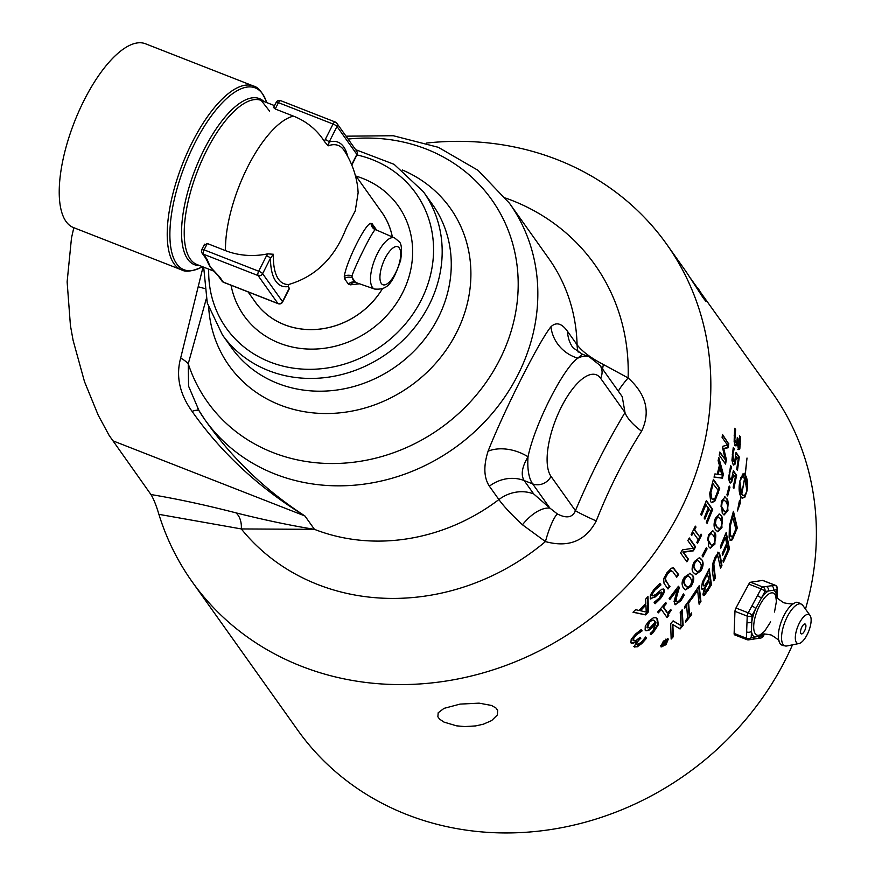 <?xml version="1.0" encoding="UTF-8"?>
<svg xmlns="http://www.w3.org/2000/svg" width="875" height="875" viewBox="0 0 875 875"><rect width="100%" height="100%" fill="white"/><g stroke="black" fill="none" stroke-linecap="round" stroke-linejoin="round"><path stroke-width="1.31" d="M380.548 210.558A77.58 69.595 144.6 0 1 392.35 236.939M382.473 288.663A77.58 69.595 144.6 0 1 254.177 300.475M356.059 176.137A94.675 84.941 144.6 0 1 362.731 178.434A94.675 84.941 144.6 0 1 375.659 325.981A94.675 84.941 144.6 0 1 231.044 285.25M248.084 291.922L255.402 302.203A77.547 69.562 -35.4 0 0 284.517 324.712A77.547 69.562 -35.4 0 0 382.419 288.684M392.317 236.928A77.547 69.562 -35.4 0 0 381.784 212.297L355.173 174.902M212.297 269.281A88.123 33.578 -68.6 0 1 212.188 269.172A88.123 33.578 -68.6 0 1 210.328 266.963A88.123 33.578 -68.6 0 1 207.419 261.417L205.723 258.234A3.522 3.161 -35.4 0 0 207.047 259.262L203.438 254.188A3.522 1.345 -68.6 0 1 204.083 249.845A3.522 0.787 -153.2 0 0 201.841 249.528A3.522 3.522 0 0 0 202.114 253.159A3.522 3.161 -35.4 0 0 203.438 254.188L258.059 275.559A3.522 3.161 -35.4 0 0 262.642 273.689A3.522 0.787 -153.2 0 0 258.705 271.228A3.522 1.345 111.4 0 0 258.059 275.559L277.922 303.483A3.522 1.345 111.4 0 0 278.195 303.702A3.522 1.345 111.4 0 0 278.677 303.68M223.902 282.341A3.522 1.345 -68.6 0 1 223.562 282.319L278.195 303.702A3.522 3.522 0 0 0 282.625 302.006A3.522 0.787 -153.2 0 0 282.505 301.602L262.642 273.689L270.473 258.191A3.522 0.787 -153.2 0 0 266.536 255.73L258.705 271.228L204.083 249.845L207.288 243.512L204.345 245.175L204.542 244.18L201.841 249.528M207.288 243.512L225.498 250.633A77.306 69.355 -35.4 0 0 267.761 253.859L273.427 254.264L270.473 258.191A77.23 29.433 111.4 0 0 288.247 286.573L289.395 288.608L282.625 302.006M276.303 102.736A3.522 0.787 26.8 0 1 276.194 102.331A3.522 0.787 26.8 0 1 278.436 102.648L333.058 124.031A3.522 0.787 26.8 0 1 336.995 126.492A3.522 3.161 -35.4 0 0 335.519 122.238A3.522 1.345 111.4 0 0 335.245 122.019A3.522 1.345 111.4 0 0 333.058 124.031L325.238 139.53A3.522 0.787 26.8 0 1 329.175 141.98L328.191 145.841L324.483 141.586A77.306 69.355 -35.4 0 0 293.442 116.123L275.231 108.992L273.908 107.483M181.486 269.839L73.489 227.577A98.7 37.614 -68.6 0 1 74.43 121.953A98.7 37.614 -68.6 0 1 145.425 43.75L253.422 86.013A98.7 37.614 111.4 0 0 182.427 164.216A98.7 37.614 111.4 0 0 181.486 269.839C185.609 272.267 192.259 271.392 201.458 267.214A97.661 37.22 -68.6 0 1 184.942 165.2A97.661 37.22 -68.6 0 1 266.306 101.489C262.391 92.181 258.092 87.03 253.422 86.013M289.33 288.105L282.505 301.602A3.522 3.161 144.6 0 1 277.922 303.483L223.3 282.111A3.522 3.161 144.6 0 1 221.977 281.083A3.522 3.522 0 0 0 223.562 282.319A3.522 1.345 -68.6 0 1 223.3 282.111L219.691 277.025A3.522 3.161 144.6 0 1 218.367 276.008L212.188 269.172M219.691 277.025L210.328 266.963L207.047 259.262M328.191 145.841A74.255 28.295 -68.6 0 1 344.203 150.598A88.123 88.123 0 0 1 357.788 188.037L358.127 192.752L355.261 210.864L346.172 228.298C334.72 257.895 315.558 276.631 288.684 284.506L288.247 286.573M325.238 139.53L324.483 141.586M348.436 284.189A7.055 6.223 114.3 0 1 355.556 282.395L352.352 277.889A7.055 6.059 -7.9 0 0 344.433 278.556L348.436 284.189L350.284 284.845A7.055 6.037 100.4 0 1 355.753 282.483M374.598 289.045C386.859 289.953 391.989 285.392 400.641 260.312C402.128 249.528 401.57 243.261 398.956 241.5L394.603 237.923A27.453 10.456 111.4 0 0 374.894 259.164A27.453 10.456 111.4 0 0 374.248 288.903A27.453 10.456 111.4 0 0 374.598 289.045L355.906 282.537A28.197 10.741 -68.6 0 1 355.633 282.428A28.197 10.741 -68.6 0 1 355.556 282.395A28.197 10.741 -68.6 0 1 352.352 277.889A28.197 10.741 -68.6 0 1 351.947 275.975A7.055 5.753 3 0 0 344.28 276.402L344.433 278.556M376.086 229.873A7.055 5.545 157.5 0 1 376.13 229.37L372.127 223.748A7.055 6.748 -63.9 0 0 375.823 229.753L375.823 229.753A7.055 6.748 -63.9 0 0 376.108 229.884M372.127 223.748L371.055 223.388A7.055 6.803 -90.6 0 0 375.32 229.709A28.197 10.741 -68.6 0 1 376.228 229.928A28.197 10.741 -68.6 0 1 376.458 230.016A28.197 10.741 -68.6 0 1 376.523 230.048M376.381 229.983L376.13 229.37M350.284 284.845L359.527 283.795M371.055 223.388C366.22 222.075 346.587 260.936 344.28 276.402M351.947 275.975C355.994 263.802 373.078 229.983 375.32 229.709M762.956 636.409A3.522 0.984 -151.7 0 0 763.306 636.212A3.522 0.984 -151.7 0 0 763.23 635.731L751.209 637.558L751.45 631.28A3.522 2.198 -177.8 0 1 746.627 631.947L746.386 638.225A3.522 1.345 111.4 0 0 746.889 639.647A3.522 1.345 111.4 0 0 747.195 639.68A3.522 3.183 -98.6 0 0 751.209 637.558A3.522 2.198 -177.8 0 1 746.386 638.225L734.125 633.423A3.522 1.345 111.4 0 0 734.628 634.856A3.522 1.345 111.4 0 0 734.934 634.878M734.125 633.423L734.967 611.33L747.228 616.12A3.522 2.198 2.2 0 0 752.052 615.464A3.522 0.984 -151.7 0 0 748.213 612.817A3.522 1.345 111.4 0 0 747.228 616.12L746.627 631.947M762.508 634.156A25.244 9.625 111.4 0 1 759.817 636.245A3.522 3.183 81.4 0 1 757.312 638.542L752.117 639.33A3.522 3.183 81.4 0 0 754.633 637.033A25.244 9.625 111.4 0 1 751.45 631.28L752.052 615.464L755.705 608.661A3.522 0.984 -151.7 0 0 751.866 606.014L748.213 612.817L735.952 608.016A3.522 1.345 111.4 0 0 734.967 611.33M735.952 608.016L748.814 584.084L761.075 588.886A3.522 0.984 28.3 0 1 764.914 591.533A3.522 3.183 -98.6 0 0 762.869 587.038A3.522 1.345 111.4 0 0 761.075 588.886L751.866 606.014M746.988 622.398A3.522 2.198 -177.8 0 0 751.811 621.731A25.244 9.625 111.4 0 1 755.705 608.661L764.914 591.533L776.934 589.706L776.694 595.984A3.522 2.198 2.2 0 0 777.186 594.934L777.416 588.656A3.522 3.522 0 0 0 775.184 585.233A3.522 1.345 111.4 0 0 774.889 585.211A3.522 3.183 81.4 0 1 776.934 589.706A3.522 2.198 2.2 0 0 777.416 588.656M763.164 580.617A3.522 1.345 111.4 0 0 762.923 580.442A3.522 1.345 111.4 0 0 762.628 580.409L774.889 585.211L771.466 585.725A3.522 3.183 -98.6 0 1 773.522 590.22A25.244 9.625 111.4 0 1 776.694 595.984L776.737 597.33M757.422 595.689A3.522 0.984 -151.7 0 1 761.261 598.325A25.244 9.625 111.4 0 1 768.327 591.019A3.522 3.183 -98.6 0 0 766.281 586.513L762.869 587.038L750.608 582.236A3.522 1.345 111.4 0 0 748.814 584.084M810.272 615.77A15.542 5.928 -68.6 0 1 808.566 631.553A15.542 5.928 -68.6 0 1 799.028 643.53A15.542 5.928 -68.6 0 1 796.173 642.141A15.542 5.928 -68.6 0 1 799.422 623A15.542 5.928 -68.6 0 1 810.042 615.409A15.542 5.928 -68.6 0 1 810.272 615.77M805.623 624.466A5.283 2.013 -68.6 0 1 804.792 630.416A5.283 2.013 -68.6 0 1 801.292 633.872A5.283 2.013 -68.6 0 1 800.822 633.434A5.283 2.013 -68.6 0 1 801.653 627.484A5.283 2.013 -68.6 0 1 805.153 624.028A5.283 2.013 -68.6 0 1 805.623 624.466M750.608 582.236L762.628 580.409M647.38 597.231L647.828 611.559L644.897 614.633L633.708 612.281M645.312 604.756L639.789 610.542L646.209 612.084L645.947 605.008L645.312 604.756M635.622 609.667L639.056 610.466L645.87 603.312L645.673 599.112L647.981 596.564L648.462 611.811L645.542 614.884L633.008 612.248L635.622 609.667M645.947 605.008L640.434 610.794M645.542 614.884L644.897 614.633M648.462 611.811L647.828 611.559M664.027 643.486L662.069 643.803L664.694 642.775L665.35 640.434L666.837 642.523L664.912 644.514L663.294 645.006L664.027 643.486L662.484 643.377M663.939 644.525L663.305 644.919M665.088 640.708L665.886 642.6M664.409 643.573L664.333 644.503L666.05 642.841L665.656 642.283L664.409 643.573L663.731 643.366L664.212 642.852M663.994 644.547L663.447 644.339M664.202 645.061L663.556 644.809M663.841 645.214L663.294 644.995M666.837 642.523L666.203 642.272M681.012 625.625L680.214 612.259L682.139 609.82L683.134 625.341L680.072 628.994L672.853 624.542L673.312 636.705L671.158 639.056L670.644 623.722L673.127 620.856L681.012 625.625L673.05 620.944M681.581 610.531L682.511 625.1L679.525 628.655M683.134 625.341L682.511 625.1M673.312 636.705L672.678 636.453L671.136 638.138M672.853 624.542L672.23 624.302L672.678 636.453M739.452 445.725L738.664 446.075L739.452 445.725L739.856 442.958L739.616 435.859L740.512 437.117L739.823 449.006L738.467 449.586L737.373 442.914L736.695 445.692L735.372 445.791L734.136 441.591L734.727 428.269L735.623 429.527L734.847 439.731L735.722 442.488L736.761 442.28L737.319 437.391L738.019 438.375L738.664 446.075L738.008 445.823L738.795 445.473L738.008 445.823L737.439 444.15M737.286 438.014L737.286 442.881M736.761 442.28L735.066 442.225L736.094 442.017L735.066 442.225L734.191 439.48L734.628 428.816M737.373 442.914L736.706 442.663L736.039 445.441L734.716 445.528M739.67 436.614L739.911 443.986L739.167 448.755L737.811 449.334M735.623 429.527L734.956 429.264M735.612 429.778L734.945 429.516M734.847 439.731L734.191 439.48M738.019 438.375L737.352 438.113M735.372 445.791L736.039 445.441M739.823 449.006L739.167 448.755M740.512 437.117L739.845 436.855M691.688 614.491L685.748 622.136L685.639 620.561L687.608 618.056L686.667 605.642L684.764 608.169L684.644 606.572L690.331 598.839L690.473 600.447L689.861 600.206L688.012 602.755L689.019 615.191L689.642 615.431L691.545 612.916L691.688 614.491L691.064 614.25L685.683 621.195M689.806 599.572L689.861 600.206M690.473 600.447L688.625 602.995L688.012 602.755M688.625 602.995L689.642 615.431M691.009 613.627L691.064 614.25M686.667 605.642L686.055 605.402L684.688 607.206M736.498 456.794L735.044 464.155L733.119 464.505L731.938 460.228L733.316 447.464L734.212 448.722L732.9 454.475L733.644 461.213L734.759 461.114L736.039 452.463L739.298 457.034L737.45 470.422L736.717 469.372L738.183 459.156L736.498 456.794L735.853 456.542L734.398 463.903L733.48 464.931M736.006 453.075L738.653 456.783L736.903 469.645M734.759 461.114L732.998 460.961L734.114 460.863L732.998 460.961L732.156 458.281L733.184 447.934M739.298 457.034L738.653 456.783M733.808 465.15L733.119 464.505M732.802 458.533L732.156 458.281M733.545 451.139L732.9 450.887M734.18 448.963L733.534 448.7M734.212 448.722L733.556 448.459M700.941 601.53L699.103 604.231L697.627 590.319L691.436 599.375L691.261 597.516L699.18 585.714L700.941 601.53L700.328 601.289L699.005 603.236M698.688 586.48L700.328 601.289M697.627 590.319L697.014 590.078L691.348 598.402M733.611 474.961L731.653 482.125L729.575 482.409L728.525 478.188L730.702 465.73L731.598 466.987L729.87 472.577L729.542 476.547L730.308 479.205L731.511 479.139L733.359 470.706L736.619 475.278L733.917 488.327L733.173 487.287L735.295 477.323L733.611 474.961L732.977 474.709L731.03 481.873L729.958 482.858M733.294 471.253L735.984 475.027L733.403 487.605M731.511 479.139L729.673 478.953L730.877 478.887L729.673 478.953L728.908 476.306L730.548 466.156M736.619 475.278L735.984 475.027M730.275 483.066L729.575 482.409M729.542 476.547L728.908 476.306M730.734 469.339L730.111 469.087M731.555 467.228L730.92 466.977M731.598 466.987L730.964 466.747M711.484 584.817L704.67 595.12L703.555 595.569L702.964 594.322L704.397 587.956L702.188 589.356L701.488 587.869L702.384 582.127L709.22 568.805L711.484 584.817L710.872 584.577L703.281 595.35M708.761 569.625L710.872 584.577M704.397 587.956L701.914 589.159M707.908 573.431L703.894 581.098L703.27 584.905L704.616 585.703L708.728 579.348L707.295 573.202L703.281 580.858L702.658 584.675L704.014 585.462M703.5 585.834L704.616 585.703M703.894 581.098L703.281 580.858M705.622 591.784L709.592 585.791L708.969 581.109L708.367 580.88L704.616 587.727L704.145 590.931L705.622 591.784L704.758 591.172L705.228 587.967L704.616 587.727M708.969 581.109L705.228 587.967M729.094 486.511L727.169 495.25M729.969 487.123L727.661 495.95L726.895 494.867L729.203 486.041L729.969 487.123L729.345 486.872M718.364 552.398L720.202 555.297L721.941 565.403L720.519 568.269L717.817 555.822L715.63 558.502L713.814 563.817L715.356 578.014L713.781 580.825L712.316 570.817L712.655 563.872L715.323 556.664L718.977 552.366M717.752 552.158L719.589 555.056L721.339 565.173L720.333 567.175M721.941 565.403L721.339 565.173M717.423 555.669L715.017 558.272L713.202 563.587L714.744 577.784L713.639 579.775M715.356 578.014L714.744 577.784M724.752 496.825L726.283 498.389C728.23 499.122 728.58 503.114 727.344 510.377L723.811 514.828M723.92 499.888L723.22 499.636L721.459 502.119L721.033 506.417L722.684 509.928L724.894 511.809M725.517 512.05L727.256 509.633L727.661 505.28L725.977 501.769L723.833 499.877L722.072 502.359L721.645 506.658L724.795 511.809M726.906 498.641L727.956 510.617L724.117 514.97L722.247 513.253L721.372 501.375L725.058 496.912L726.283 498.389M729.488 548.833L723.341 562.516L723.002 560.612L727.869 549.839L727.005 545.355L722.564 555.428L722.225 553.503L726.622 543.408L725.419 537.327L720.792 548.188L720.442 546.252L726.195 532.416L729.488 548.833L728.875 548.592L723.155 561.411M725.823 533.367L728.875 548.592M727.005 545.355L726.392 545.114L722.367 554.302M725.419 537.327L724.806 537.097L720.584 547.05M711.342 533.542L710.609 533.291L708.444 535.609L707.602 539.755L709.166 543.233L711.473 545.147M712.075 545.387L714.23 543.123L715.039 538.923L713.453 535.467L711.211 533.531L709.045 535.85L708.214 539.984L711.331 545.136M712.534 530.633L714.153 532.23C716.253 532.995 716.308 536.867 714.328 543.867L709.986 548.013M714.755 532.47L714.93 544.108L710.281 548.155L708.345 546.405L708.345 534.866L712.83 530.72L714.153 532.23M742.711 476.47L739.823 481.042L743.127 473.736L742.711 476.47L740.545 477.444M742.394 474.086L742.066 476.23M744.603 474.611L745.238 474.961C747.436 478.177 748.016 483.514 746.966 490.984L744.8 497.284L742.448 498.116L741.147 497L740.042 501.681L740.556 502.403L737.439 510.956L739.397 500.773L739.933 501.528L741.038 496.847C738.992 493.62 738.587 488.359 739.823 481.042L741.639 494.178L740.786 493.587L739.058 486.894M741.639 494.178L744.723 477.564L743.816 476.962M739.933 501.528L739.309 501.287M744.417 477.192A291.156 261.198 144.6 0 1 744.209 478.559L743.236 475.081L745.019 473.091A291.156 261.198 144.6 0 1 744.822 474.458L744.188 474.206L745.128 474.819L746.998 458.041L745.238 474.961M740.556 502.403L739.933 502.163L738.27 506.855M740.042 501.681L739.419 501.43L739.933 502.163M745.587 494.288L744.166 497.033L742.131 497.962M744.822 477.706L741.737 494.331L743.039 495.436L744.975 494.988L746.966 490.984L744.702 477.663M744.592 474.709L746.211 478.669L746.966 484.586M741.136 493.981L741.737 494.331M741.114 494.091L742.733 495.294M688.231 575.914L687.433 575.652L684.731 577.763L683.353 581.689L684.786 585.113L687.225 587.081M687.837 587.322L690.517 585.266L691.873 581.284L690.408 577.872L688.045 575.892L685.333 577.992L683.966 581.93L685.398 585.353L687.837 587.322L687.028 587.059M689.883 573.191L691.6 574.831C693.93 575.706 693.591 579.425 690.616 586.009L685.212 589.739M692.212 575.072C694.553 576.964 694.225 580.694 691.228 586.25L685.519 589.881L683.473 588.098C681.341 584.391 681.723 580.694 684.633 577.008L690.189 573.289L691.6 574.831M729.137 537.403L729.378 525.93L733.436 511.273L737.308 527.909L732.309 539.82L730.658 540.488L729.137 537.403M737.308 527.909L736.695 527.669L731.697 539.591L730.362 540.312M733.119 512.302L736.695 527.669M732.955 516.239L730.33 525.941L730.319 534.341L731.533 536.845L732.714 536.288L735.864 529.025L732.331 515.998L729.717 525.711L729.706 534.1L731.237 536.648M639.833 637.536L636.322 643.945L637.306 644.47L641.32 642.316L645.63 637L646.527 638.258L645.87 638.006L641.189 643.278L636.628 646.548L633.653 646.483M646.527 638.258L641.856 643.53L637.295 646.8L634.309 646.745L636.562 641.386L633.445 643.213L630.853 642.808L631.225 639.242L635.556 634.003L641.233 629.595L642.13 630.853L636.453 634.889L633.795 638.105L633.686 640.467L635.797 640.686L640.117 637.273L640.828 638.258L639.953 639.067C636.967 642.195 635.972 643.902 636.978 644.208L638.061 643.967M640.905 629.803L641.473 630.602L635.797 634.638L633.139 637.853L633.019 640.216L633.916 640.73M636.562 641.386L631.225 643.18M645.378 637.306L645.87 638.006M642.13 630.853L641.473 630.602M641.944 631.039L641.288 630.777M633.795 638.105L633.139 637.853M640.828 638.258L640.172 638.006M633.445 643.213L632.778 642.95M631.531 643.355L630.853 642.808M637.295 646.8L636.628 646.548M634.878 647.194L634.309 646.745M715.805 530.031C713.65 527.767 713.508 523.862 715.378 518.317L719.469 514.019L721.35 515.758L721.963 527.559L717.708 531.759L715.805 530.031M719.163 513.931L720.738 515.517C722.761 516.261 722.969 520.198 721.35 527.319L717.402 531.617M720.234 518.82L718.036 516.906L716.078 519.302L715.444 523.523L717.052 527.023L719.305 528.916L721.263 526.575L721.864 522.309L720.234 518.82M718.156 516.917L717.434 516.666L715.466 519.072L714.831 523.283L716.439 526.783L718.703 528.686M718.572 528.675L719.305 528.916M722.4 434.984L728.142 443.045L727.595 447.497L723.198 448.634L725.758 459.408L725.025 463.334M719.753 452.539L725.288 459.67L722.663 448.186L722.958 446.217L727.541 445.112L722.094 437.467L722.466 434.427L728.142 443.045M728.788 443.297L728.241 447.748L727.595 447.497M728.241 447.748L723.198 448.634M723.844 448.886L726.392 459.648L725.758 459.408M726.392 459.648L725.561 464.078L719.239 455.208L719.841 452.025L725.288 459.67M707.087 548.887L702.855 556.959L702.089 555.888L706.322 547.805L707.087 548.887L706.475 548.647L702.439 556.38M718.55 458.631L722.739 474.086L721.809 477.925L714.153 477.006M719.316 466.922L717.566 474.173L722.061 474.972L719.316 466.922M714.93 473.9L717.248 474.261L719.414 465.292L718.123 460.666L718.791 457.472L723.363 474.327L722.433 478.166L714.033 477.148L714.93 473.9M719.939 467.163L718.189 474.414M722.433 478.166L721.809 477.925M723.363 474.327L722.739 474.086M693.656 572.786C691.392 570.927 691.633 567.175 694.378 561.531L699.53 557.648L701.52 559.42C703.773 562.144 703.587 565.928 700.973 570.773L695.658 574.558L693.656 572.786M699.223 557.55L700.908 559.18C703.15 560 702.964 563.773 700.361 570.533L695.362 574.416M699.902 562.286L697.594 560.328L695.078 562.516L693.919 566.53L695.395 569.975L697.791 571.922L700.263 569.789L701.411 565.731L699.902 562.286M697.747 560.35L696.981 560.098L694.477 562.275L693.306 566.289L694.783 569.734L697.178 571.681M697.003 571.659L697.791 571.922M705.983 504.602L701.488 515.506L700.744 514.456L706.366 500.577L712.688 509.447L707.066 523.337L706.322 522.288L710.806 511.372L709.078 508.944L704.9 519.127L704.156 518.077L708.323 507.894L705.37 504.361L701.05 514.894M709.078 508.944L708.466 508.703L704.463 518.503M706.212 500.981L712.075 509.206L706.628 522.714M712.688 509.447L712.075 509.206M684.239 595.186L680.837 600.819L675.183 604.789L674.067 601.464L677.359 589.772L669.889 599.473L669.156 598.445L678.464 586.239L679.361 587.497L678.748 587.256L676.714 594.202C675.413 599.309 675.172 601.672 675.97 601.278L678.136 601.661L680.247 599.594L683.342 593.917L684.239 595.186L683.627 594.945L680.214 600.578L674.887 604.636M678.245 586.545L678.748 587.256M679.361 587.497L677.327 594.442C676.08 599.123 675.828 601.486 676.583 601.519L677.523 601.42M677.359 589.772L676.747 589.531L669.506 598.938M683.145 594.278L683.627 594.945M693.208 532.645L691.786 535.369L691.141 534.461L695.352 526.148L696.008 527.056L694.652 529.791L699.683 536.856L701.039 534.111L701.684 535.019L697.473 543.331L696.828 542.423L698.239 539.711L693.208 532.645L692.595 532.405L691.37 534.778M700.864 534.483L697.047 542.741M695.177 526.509L694.039 529.561L699.683 536.856M701.684 535.019L701.072 534.778M694.652 529.791L694.039 529.561M696.008 527.056L695.395 526.816M671.245 610.258C668.631 613.681 667.8 615.42 668.763 615.486L667.034 617.477L661.336 609.481L658.339 612.872L657.694 611.964L665.788 602.591L666.433 603.498L665.798 603.247L662.845 606.758L667.089 612.708L667.712 612.948L670.666 609.438L671.245 610.258L670.622 610.006C668.128 613.233 667.297 614.972 668.139 615.234L666.663 616.941M666.433 603.498L663.469 607.009L662.845 606.758M663.469 607.009L667.712 612.948M661.336 609.481L660.702 609.23L657.956 612.336M668.763 615.486L668.139 615.234M689.084 538.3L694.991 546.591L692.792 550.583L682.85 551.983L687.859 559.016L686.492 561.258M693.394 550.823L683.462 552.223L688.472 559.245L686.897 561.827L680.575 552.945L682.456 549.85L693.284 548.231L687.837 540.575L689.27 537.961L695.603 546.831L693.394 550.823L692.792 550.583M695.603 546.831L694.991 546.591M683.462 552.223L682.85 551.983M688.472 559.245L687.859 559.016M655.977 622.792L652.684 627.298L648.758 630.361L645.991 630.809L645.116 630.098L645.28 626.139L648.791 621.162L653.308 617.837L655.998 617.717L657.573 619.041L658.306 624.816L653.231 632.57L651.044 634.539L650.223 633.402L652.816 631.214L655.977 622.792L655.342 622.541L652.039 627.047L648.112 630.109L645.684 630.656M655.67 617.608L656.939 618.8L657.672 624.564L652.586 632.319L650.398 634.287M652.072 620.32L649.469 622.147L647.62 627.539L649.972 627.823L655.364 621.928L653.811 620.288L651.427 620.069L648.823 621.895L646.975 627.288L647.97 627.911M646.975 627.288L647.631 627.834M653.483 620.2L651.427 620.069M672.164 571.419L670.283 570.5L667.078 573.497L664.836 577.927L665.448 580.541L669.408 586.108L667.625 588.438M671.781 570.752L670.283 570.5L670.895 570.741L667.691 573.737L665.448 578.178L666.061 580.781L669.408 586.108M673.072 567.788L677.983 574.273L676.331 576.647M670.031 586.348L668.008 588.984L664.059 583.439L663.589 578.845L666.98 572.731L671.388 568.214L673.378 567.875L678.606 574.514L676.736 577.205L672.788 571.659L670.895 570.741L671.781 570.741M678.606 574.514L677.983 574.273M710.719 501.758L709.691 493.434L713.409 479.347L719.731 488.217L714.995 500.927L711.834 502.742L710.719 501.758M719.731 488.217L719.119 487.977L714.383 500.686L711.539 502.578M713.278 479.795L719.119 487.977M713.234 483.427L710.905 492.658L711.834 498.652L712.775 499.461L715.061 498.083L718.102 490.262L712.611 483.186L710.292 492.417L711.222 498.411L712.469 499.297M710.905 492.658L710.292 492.417M661.303 592.102L658.23 593.261L654.544 596.75L650.562 598.894M661.216 591.992L661.927 592.342L658.853 593.502L655.167 597.002L650.256 598.566L650.442 594.945L654.172 589.116L659.881 583.406L660.942 584.894L654.423 589.706L651.82 595.481L652.553 595.853M663.075 588.93L663.403 589.269C664.65 590.253 663.469 593.283 659.848 598.358L654.511 603.498M659.597 583.647L660.166 584.839M660.789 585.08L655.058 589.947C652.258 593.786 651.394 595.711 652.444 595.722L655.452 594.716L661.861 589.181L664.027 589.52C665.055 591.041 663.873 594.07 660.472 598.598L655.134 603.75L654.128 602.339L659.597 597.756L661.927 592.342M650.858 599.058L650.256 598.566M663.403 589.006L664.027 589.52L663.403 589.269M660.942 584.894L660.319 584.653M667.527 638.619L667.942 640.041M663.359 641.102L668.347 639.067L665.962 644.755L660.898 646.745L663.359 641.102M662.856 646.45L661.084 646.942M667.778 639.68L663.556 641.386L661.489 646.144L665.755 644.47L667.778 639.68L665.798 639.133M660.68 645.509L661.609 646.275M73.817 227.697L71.487 238L67.123 281.87L70.427 325.533L73.095 340.331L84.492 381.631L98.219 415.198L109.123 435.389L150.948 494.539C153.573 498.75 156.22 505.345 158.9 514.336A291.156 261.198 -35.4 0 0 192.15 581.766A291.156 261.198 -35.4 0 0 580.814 625.789A291.156 261.198 -35.4 0 0 666.63 244.18A291.156 261.198 -35.4 0 0 426.65 143.041M792.498 644.842A291.156 261.198 144.6 0 1 785.619 659.422A291.156 261.198 144.6 0 1 548.461 829.883A291.156 261.198 144.6 0 1 297.697 730.122L192.15 581.766M690.561 278.348L772.177 392.525A291.156 261.198 144.6 0 1 805.481 609.109M698.294 288.695L705.633 300.136L706.092 301.613L703.27 298.025L686.241 271.863L666.63 244.18M475.606 725.922L464.778 726.578L456.553 725.834L444.008 722.105L439.556 719.108L437.872 716.789L438.189 712.764L444.008 708.378L460.075 704.102L479.073 703.15L491.542 705.458L495.983 708.039L497.667 710.347L497.372 714.952L491.619 720.595L483.284 724.216L475.606 725.922M203.055 266.919L180.655 358.072C175.755 376.119 179.561 393.881 192.062 411.359C221.287 452.911 258.913 487.791 304.938 515.977C266.317 490.886 233.964 460.195 207.889 423.916L205.012 419.869A186.823 167.595 -35.4 0 0 454.398 448.12A186.823 167.595 -35.4 0 0 509.469 203.263L548.767 258.508A186.823 167.595 -35.4 0 1 577.084 344.772L567.569 331.406C561.794 323.291 556.248 321.738 550.955 326.736C539.077 341.25 504.098 410.484 488.086 451.183C483.394 465.981 483.831 477.652 489.377 486.194L498.892 499.559C503.639 506.166 511.492 514.577 522.452 524.77L545.431 541.592C568.619 547.903 585.561 541.023 596.258 520.953C609.055 488.447 624.17 458.522 641.605 431.178C650.716 412.038 646.22 394.286 628.108 377.923L603.4 364.525C590.658 357.831 581.886 351.247 577.084 344.772A35.252 31.62 -35.4 0 0 578.178 352.122M158.9 514.336L241.314 528.938L314.453 529.342C290.325 525.448 264.152 519.947 235.944 512.848C205.341 504.973 177.013 498.87 150.948 494.539M198.406 286.825L204.334 288.444M180.655 358.072A21.153 9.297 -161.2 0 1 188.245 363.781L206.238 298.933M192.062 411.359A21.153 4.933 147.4 0 1 199.008 410.791M197.662 408.548L205.012 419.869A186.823 167.595 -35.4 0 1 199.216 411.086L188.573 386.17L188.245 363.781A174.431 156.483 -35.4 0 0 383.009 456.17A174.431 156.483 -35.4 0 0 517.278 267.4A174.431 156.483 -35.4 0 0 348.086 139.07M489.377 486.194A35.252 31.62 144.6 0 1 524.18 480.572C520.68 474.917 521.959 466.987 528.019 456.783A70.503 26.862 111.4 0 0 532.689 483.897A14.098 12.644 -35.4 0 0 551.02 476.383A56.394 21.492 -68.6 0 1 561.356 407.017A56.394 21.492 -68.6 0 1 600.589 378.252A14.098 12.644 144.6 0 0 599.944 365.323L622.234 396.67L625.002 412.562C606.758 442.925 590.231 475.639 575.433 510.694C572.567 517.628 566.519 518.7 557.309 513.909A35.252 7.208 104.1 0 0 545.431 541.592A220.795 198.067 -35.4 0 1 241.314 528.938A21.153 14.164 104.9 0 0 235.944 512.848M602.623 369.108A35.252 17.981 124.6 0 1 603.4 364.525M618.395 391.267A35.252 3.183 133.3 0 1 628.108 377.923A220.795 198.067 -35.4 0 0 505.597 198.056M599.944 365.323L589.356 356.912A70.503 26.862 111.4 0 0 577.839 358.159C563.128 368.222 534.691 424.419 528.019 456.783A35.252 23.352 20.3 0 0 488.086 451.183M567.569 331.406A35.252 31.62 -35.4 0 0 572.917 347.681L582.291 354.156L577.839 358.159A35.252 32.452 39.4 0 1 550.955 326.736M600.589 378.252L625.002 412.562A35.252 13.223 -149 0 0 641.605 431.178M551.02 476.383L575.433 510.694A35.252 2.308 -157.1 0 0 596.258 520.953M522.452 524.77A35.252 17.981 124.6 0 1 549.916 508.123L533.695 493.938L524.18 480.572L532.689 483.897L549.916 508.123L557.309 513.909M214.277 271.316L196.952 264.534A88.123 33.578 -68.6 0 1 197.805 170.22A88.123 33.578 -68.6 0 1 261.188 100.406L269.566 111.092M263.845 101.445A89.152 33.972 111.4 0 0 195.289 169.247A89.152 33.972 111.4 0 0 199.609 265.573M293.442 116.123A88.123 33.578 111.4 0 0 247.723 166.884A88.123 33.578 111.4 0 0 225.498 250.633M201.95 249.933A3.522 3.161 -35.4 0 0 202.114 253.159L205.723 258.234M267.761 253.859L266.536 255.73M288.684 284.506A74.255 28.295 -68.6 0 1 273.427 254.264M351.794 165.069L356.978 154.809A3.522 3.522 0 0 0 356.705 151.178A3.522 3.161 144.6 0 1 356.869 154.405A3.522 0.787 26.8 0 1 356.978 154.809A3.522 0.787 26.8 0 1 356.584 154.963M347.67 156.428A77.23 29.433 111.4 0 0 329.175 141.98L336.995 126.492L356.869 154.405L351.652 164.73M275.231 108.992L278.436 102.648A3.522 1.345 -68.6 0 1 280.623 100.636A3.522 1.345 -68.6 0 1 280.886 100.855M399.284 247.964A20.409 7.777 -68.6 0 1 390.359 280.962A20.409 7.777 -68.6 0 1 381.303 268.231A20.409 7.777 -68.6 0 1 399.284 247.964M764.203 633.938L763.23 635.731A3.522 3.183 81.4 0 1 760.725 638.028A3.522 3.522 0 0 0 763.306 636.212L764.542 633.916M775.502 585.528A3.522 1.345 111.4 0 0 775.184 585.233L762.923 580.442M771.466 585.725L766.281 586.513M770.645 621.884L764.597 631.247L760.211 634.845A22.542 8.597 -68.6 0 1 754.939 633.183A22.542 8.597 -68.6 0 1 758.614 607.534A22.542 8.597 -68.6 0 1 773.587 593.152A22.542 8.597 -68.6 0 1 775.644 595.448L776.409 601.409L774.506 612.03M799.028 643.53L786.92 645.958A22.422 8.542 -68.6 0 1 782.797 643.956A22.422 8.542 -68.6 0 1 787.478 616.35A22.422 8.542 -68.6 0 1 802.802 605.391C798.875 602.23 796.162 601.464 794.631 603.116A22.137 8.433 111.4 0 0 781.714 620.528A22.137 8.433 111.4 0 0 779.384 642.097A22.137 8.433 111.4 0 0 779.527 642.381M734.748 435.444L734.092 435.181M737.953 439.502L737.297 439.239M740.567 444.248L739.911 443.986M736.247 459.069L735.602 458.817M735.044 464.155L734.398 463.903M732.9 454.475L732.255 454.223M733.217 477.17L732.583 476.93M731.653 482.125L731.03 481.873M729.87 472.577L729.236 472.336M708.159 590.352L707.547 590.111M704.67 595.12L704.058 594.891M703.27 584.905L702.658 584.675M706.606 575.695L705.994 575.455M707.109 584.259L706.497 584.019M720.202 555.297L719.589 555.056M715.63 558.502L715.017 558.272M713.836 567.93L713.223 567.7M713.814 563.817L713.202 563.587M722.072 502.359L721.459 502.119M721.645 506.658L721.033 506.417M727.956 510.617L727.344 510.377M709.045 535.85L708.444 535.609M708.214 539.984L707.602 539.755M714.93 544.108L714.328 543.867M685.333 577.992L684.731 577.763M683.966 581.93L683.353 581.689M691.228 586.25L690.616 586.009M732.309 539.82L731.697 539.591M735.547 533.083L734.934 532.842M730.319 534.341L729.706 534.1M730.33 525.941L729.717 525.711M732.211 518.547L731.598 518.306M636.453 634.889L635.797 634.638M639.953 639.067L639.297 638.805M641.856 643.53L641.189 643.278M721.35 515.758L720.738 515.517M721.963 527.559L721.35 527.319M716.078 519.302L715.466 519.072M715.444 523.523L714.831 523.283M701.52 559.42L700.908 559.18M700.973 570.773L700.361 570.533M693.919 566.53L693.306 566.289M695.078 562.516L694.477 562.275M677.327 594.442L676.714 594.202M680.837 600.819L680.214 600.578M657.573 619.041L656.939 618.8M658.306 624.816L657.672 624.564M653.231 632.57L652.586 632.319M648.758 630.361L648.112 630.109M652.684 627.298L652.039 627.047M649.469 622.147L648.823 621.895M665.448 578.178L664.836 577.927M667.691 573.737L667.078 573.497M666.061 580.781L665.448 580.541M674.658 568.98L674.034 568.739M714.995 500.927L714.383 500.686M718.167 493.456L717.544 493.216M711.834 498.652L711.222 498.411M712.523 485.756L711.9 485.516M660.472 598.598L659.848 598.358M658.853 593.502L658.23 593.261M655.167 597.002L654.544 596.75M655.058 589.947L654.423 589.706M533.695 493.938A35.252 31.62 144.6 0 0 498.892 499.559A186.823 167.595 -35.4 0 1 314.453 529.342L304.938 515.977L112.667 440.727M208.698 307.705A135.767 121.789 -35.4 0 0 279.912 404.95A135.767 121.789 -35.4 0 0 455.766 334.162A135.767 121.789 -35.4 0 0 402.292 169.969M203.678 267.159L207.266 302.958L222.403 334.863L231.481 347.627A123.375 110.677 -35.4 0 0 277.791 383.436A123.375 110.677 -35.4 0 0 420.295 344.367A123.375 110.677 -35.4 0 0 432.523 204.575L423.456 191.822L394.1 164.325L355.611 149.647M222.403 334.863A123.375 110.677 -35.4 0 0 268.713 370.672A123.375 110.677 -35.4 0 0 411.206 331.603A123.375 110.677 -35.4 0 0 423.456 191.822M208.72 269.139A116.32 104.355 -35.4 0 0 270.003 361.998A116.32 104.355 -35.4 0 0 424.78 292.403A116.32 104.355 -35.4 0 0 356.912 154.93M261.188 100.406L274.531 105.634M266.678 102.561L266.306 101.489M202.442 266.678L201.458 267.214M221.977 281.083L218.367 276.008M356.705 151.178L336.831 123.255A3.522 3.522 0 0 0 335.245 122.019L280.623 100.636A3.522 3.522 0 0 0 276.194 102.331L273.492 107.691M376.228 229.928L375.2 229.403M394.603 237.923L376.458 230.016M734.628 634.856L746.889 639.647A3.522 3.522 0 0 0 748.705 639.855L752.128 639.33M777.098 597.811L777.186 594.934M760.725 638.028L757.312 638.542M760.211 634.845C760.703 633.62 764.389 633.675 771.269 635.02C777.284 638.761 779.909 640.948 779.111 641.594L779.592 642.502C780.106 644.766 782.545 645.914 786.92 645.958M810.042 615.409L802.802 605.391M794.631 603.116C794.172 604.264 790.584 604.155 783.869 602.798C777.252 598.445 774.506 595.995 775.633 595.438M735.481 442.619L736.137 442.881M738.259 446.053L738.916 446.316M733.436 461.366L734.07 461.617M730.122 479.369L730.745 479.609M705.108 591.959L704.495 591.719M742.405 495.195L743.039 495.447M730.045 540.247L730.658 540.488M731.533 536.845L730.92 536.605M653.811 620.288L653.177 620.047M712.775 499.461L712.163 499.231M346.03 136.172L393.291 135.734L438.342 147.317L478.034 170.33L509.469 203.263M582.291 354.156L589.356 356.912"/></g></svg>
